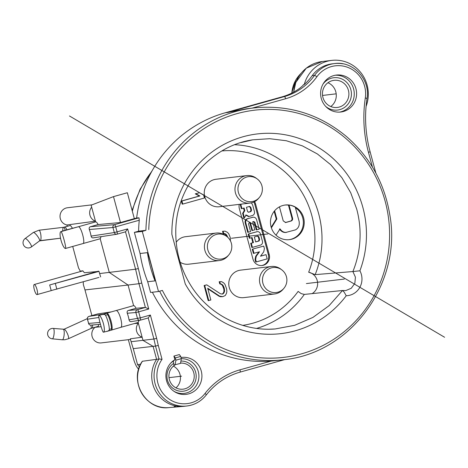<?xml version="1.0" encoding="UTF-8"?>
<svg xmlns="http://www.w3.org/2000/svg" width="468" height="468" viewBox="0 0 468 468"><rect width="100%" height="100%" fill="white"/><g stroke="black" fill="none" stroke-linecap="round" stroke-linejoin="round"><path stroke-width="0.7" d="M303.246 85.088A33.725 32.625 -96.8 0 1 303.352 84.673C303.913 84.597 302.819 85.708 300.064 87.996A58.149 56.248 -96.8 0 1 282.075 96.847L225.324 112.759A126.769 122.622 83.2 0 0 136.638 218L138.978 217.807L139.277 220.229A126.769 122.622 83.2 0 0 138.598 231.192L134.374 232.38L142.29 231.438L145.928 230.32A126.769 122.622 -96.8 0 1 253.621 107.962L246.25 108.839L227.67 112.478L284.421 96.566A58.149 56.248 83.2 0 0 314.502 75.43A30.239 29.25 -96.8 0 1 330.145 64.432A30.239 29.25 -96.8 0 1 334.445 63.578L332.105 63.859A30.239 29.25 83.2 0 0 327.799 64.713A30.239 29.25 83.2 0 0 312.156 75.705A58.149 56.248 -96.8 0 1 304.235 84.568A33.725 32.625 -96.8 0 1 326.892 61.349A33.725 32.625 -96.8 0 1 331.689 60.395A33.725 32.625 -96.8 0 1 366.075 106.394M304.235 84.568L303.428 84.766M145.928 230.32L138.598 231.192M152.387 292.243A126.769 122.622 83.2 0 0 271.118 361.097L283.544 359.728A126.769 122.622 -96.8 0 1 159.623 291.201M343.448 111.489A18.609 18 83.2 0 0 356.259 90.037A18.609 18 83.2 0 0 336.404 75.061A18.609 18 83.2 0 0 333.76 75.588A18.609 18 83.2 0 0 320.943 97.04A18.609 18 83.2 0 0 340.798 112.016A18.609 18 83.2 0 0 343.448 111.489M332.116 80.701A13.666 13.221 83.2 0 0 322.704 96.461A13.666 13.221 83.2 0 0 337.282 107.459A13.666 13.221 83.2 0 0 339.23 107.073A13.666 13.221 83.2 0 0 348.637 91.313A13.666 13.221 83.2 0 0 334.058 80.315A13.666 13.221 83.2 0 0 332.116 80.701M327.957 82.731A13.666 13.221 -96.8 0 1 336.194 93.822A13.666 13.221 -96.8 0 1 330.782 106.54M134.334 218.644L120.487 222.528L113.496 196.619L127.343 192.74L134.334 218.644L136.638 218M138.727 369.03A11.63 2.919 -105.7 0 1 133.362 358.283L128.343 339.68M181.022 357.511A18.609 18 -96.8 0 1 201.591 379.583A18.609 18 -96.8 0 1 174.582 391.728A18.609 18 -96.8 0 1 171.13 362.688A18.609 18 -96.8 0 1 174.886 359.728L173.353 361.138L173.903 365.046L180.513 363.384L181.332 358.658L180.73 356.411L179.326 354.574L173.903 356.089L175.307 357.932L180.73 356.411M174.886 359.728L173.903 356.089M175.096 364.905L175.915 360.173L175.307 357.932M134.374 232.38L140.078 253.51A126.769 122.622 83.2 0 0 147.695 281.748L150.585 292.453L158.5 291.517L162.384 290.423A124.447 120.37 -96.8 0 0 313.449 349.807A124.447 120.37 -96.8 0 0 385.158 201.252A124.447 120.37 -96.8 0 0 254.352 110.214A124.447 120.37 -96.8 0 0 148.777 229.618M148.742 309.015L141.74 283.052L138.978 283.69L145.39 307.447L137.457 309.67A2.328 0.585 74.3 0 1 138.645 311.852L148.742 309.015L145.39 307.447L136.083 308.289C135.123 306.476 134.298 305.592 133.608 305.639L133.444 305.686M175.05 364.911A13.086 12.654 83.2 0 0 169.597 380.332A13.086 12.654 83.2 0 0 183.111 389.165A13.086 12.654 83.2 0 0 194.167 374.956A13.086 12.654 83.2 0 0 180.56 363.127M175.974 387.861A13.086 12.654 83.2 0 0 173.388 366.122M131.093 341.71L130.315 338.809L142.126 337.206L142.98 340.365L153.1 346.384L156.599 359.336L158.997 358.968L155.528 346.086L133.251 348.642L131.093 341.71L153.908 339.013L155.528 346.086L158.289 345.454L162.039 359.348L158.997 358.968A30.239 29.25 -96.8 0 0 166.081 400.245A30.239 29.25 -96.8 0 0 186.896 405.99C194.776 404.937 201.24 401.257 206.289 394.951A2.328 0.421 37.8 0 0 205.037 393.453A27.91 26.998 -96.8 0 1 167.567 397.975A27.91 26.998 -96.8 0 1 162.039 359.348M139.464 366.871L137.551 364.59L133.251 348.642M95.033 327.22L95.057 327.313A8.722 8.436 83.2 0 0 101.275 342.898L130.478 339.429M98.789 324.459L98.292 326.301M101.117 236.65L100.193 238.738L109.29 272.458L128.051 285.041L84.971 289.932L91.892 315.572M141.74 283.052L138.347 268.562L135.585 269.199L138.978 283.69L128.051 285.041L133.608 305.639M97.824 313.911L111.302 311.887M139.072 320.387L138.148 322.47L138.352 323.218L134.146 323.599M95.057 327.313L101.129 326.717M83.228 281.83L83.374 284.714L84.971 289.932M72.721 246.443L78.495 267.854L80.256 271.124L82.807 270.837L84.38 272.739L99.029 271.364L49.684 284.965L51.193 290.575L98.935 277.425M98.491 271.136L49.684 284.965M139.277 220.229L115.707 226.84L117.064 231.871L127.641 228.905L125.5 231.824L135.585 269.199L99.62 273.558L100.655 276.945M99.029 271.364L99.62 273.558M70.469 225.477L72.528 228.296M93.483 237.808C92.313 238.124 91.512 237.563 91.079 236.118A8.722 2.188 -105.7 0 0 89.3 229.519C88.926 227.992 89.324 227.05 90.488 226.699L98.128 224.558C97.168 222.745 96.338 221.861 95.653 221.908L95.449 221.159L66.93 224.979L67.298 226.36M98.128 224.558L120.487 222.528M125.518 231.818L117.123 234.175A2.328 0.585 74.3 0 1 117.088 234.181A2.328 2.252 -98.7 0 1 114.309 232.549L117.064 231.871A2.328 0.585 74.3 0 1 117.105 234.181L125.518 231.818M95.571 221.926L78.308 226.769C80.982 225.863 85.837 243.84 82.848 243.6L65.502 248.467A8.722 2.188 74.3 0 1 65.374 248.467A8.722 2.188 74.3 0 1 61.033 240.312A8.722 2.188 74.3 0 1 60.682 231.748A8.722 2.188 74.3 0 1 60.963 231.637L60.682 231.748M100.281 238.721L82.848 243.6M66.947 229.788L78.25 226.781M65.374 248.467L65.502 248.467C66.772 248.836 61.957 230.993 60.963 231.637L62.531 231.022M91.675 207.172A8.722 8.436 -96.8 0 0 95.449 221.159L91.137 205.189L113.496 196.619M92.085 204.826L67.427 207.757A8.722 8.436 83.2 0 0 66.93 224.979M65.181 230.279A5.236 1.328 -96.8 0 0 63.601 227.296L38.961 230.227A5.236 1.328 83.2 0 1 40.897 235.269A5.236 1.328 83.2 0 1 40.195 240.622L60.536 238.2L39.552 240.88A5.236 1.164 -126.6 0 0 37.563 236.252A5.236 1.164 -126.6 0 0 33.456 232.421A5.236 1.164 -126.6 0 0 33.316 232.473L38.961 230.227M136.083 308.289L128.443 310.43C127.278 310.787 126.886 311.723 127.255 313.25L135.89 312.519A2.328 2.246 -94.8 0 1 137.457 309.67L128.443 310.43M150.368 315.034L148.221 317.959L153.908 339.013L156.663 338.376L150.368 315.034L140.271 317.866A2.328 0.585 74.3 0 1 140.312 320.176A2.328 0.585 74.3 0 1 140.295 320.182A2.328 2.252 -98.7 0 1 137.516 318.544L135.89 312.519L138.645 311.852L140.271 317.866L129.033 319.849A8.722 2.188 -105.7 0 0 127.255 313.25M142.126 337.206L138.352 323.218A8.722 8.436 -96.8 0 0 142.126 337.206M116.099 310.547L116.263 310.5C117.731 310.846 119.223 313.56 120.732 318.655C121.984 323.786 122.008 326.676 120.802 327.337L111.864 329.975A9.301 2.334 -105.7 0 0 111.121 321.376A9.301 2.334 -105.7 0 0 107.324 313.145L107.669 314.666L105.505 315.274C105.171 314.455 104.101 314.227 102.299 314.59L107.225 313.209M138.236 322.452L120.89 327.319M131.444 321.539C130.268 321.855 129.466 321.294 129.033 319.849M106.839 331.42C108.599 330.899 109.424 330.227 109.319 329.413L111.483 328.805L111.764 330.039L103.463 332.198C102.463 332.836 97.648 314.999 98.918 315.368L102.299 314.59M133.526 305.657L98.918 315.368A8.722 2.188 74.3 0 1 103.387 323.523A8.722 2.188 74.3 0 1 103.463 332.198M107.324 313.145L98.918 315.368M111.483 328.805A10.466 2.627 -105.7 0 0 110.331 321.645A10.466 2.627 -105.7 0 0 107.669 314.666M105.505 315.274A10.466 2.627 74.3 0 1 108.166 322.253A10.466 2.627 74.3 0 1 109.319 329.413M142.471 361.173A29.73 28.759 83.2 0 0 144.068 396.648A29.73 28.759 83.2 0 0 168.878 407.605C145.759 410.787 128.355 380.425 142.331 361.267L156.599 359.336A30.239 29.25 83.2 0 0 155.838 391.5A30.239 29.25 83.2 0 0 183.579 406.37A30.239 29.25 83.2 0 0 184.55 406.271L186.896 405.99A30.239 29.25 -96.8 0 0 191.196 405.136M175.915 360.173L181.332 358.658M140.078 253.51L147.408 252.638C147.876 253.51 148.251 254.223 151.667 266.701C154.99 279.191 155.007 279.952 155.025 280.876L147.695 281.748M142.29 231.438L158.5 291.517M346.232 295.747A100.544 97.256 83.2 0 1 185.275 284.006L171.879 234.351A100.544 97.256 83.2 0 1 184.345 183.86A100.544 97.256 83.2 0 1 310.676 143.214A100.544 97.256 83.2 0 1 359.904 270.796L352.884 271.545L355.428 277.167L354.838 283.333L351.257 288.276L345.717 290.605L342.494 290.505L344.12 292.067L346.232 295.747A16.866 16.31 83.2 0 0 359.904 270.796M342.687 290.54L345.712 290.605M242.746 325.371A87.873 85.001 -96.8 0 0 298.134 291.406L301.176 293.611L304.335 294.413L342.494 290.505L329.162 305.61L312.963 317.398L294.641 325.313L275.166 328.957L269.89 329.191M240.903 142.611L252.837 139.821L269.632 138.698L286.352 140.751L302.445 145.893L317.398 153.972L330.695 164.695L341.921 177.746L350.702 192.711L356.698 209.02A95.308 92.19 -96.8 0 1 352.884 271.545L315.169 274.634L308.658 272.2A11.63 11.25 -96.8 0 1 311.91 273.482A11.63 11.25 -96.8 0 1 317.637 283.555A11.63 11.25 -96.8 0 1 312.08 293.641M246.735 175.605L216.005 179.256A13.841 13.385 83.2 0 0 214.034 179.648A13.841 13.385 83.2 0 0 204.504 195.606A13.841 13.385 83.2 0 0 219.27 206.745L250 203.089A13.841 13.385 -96.8 0 1 235.234 191.956A13.841 13.385 -96.8 0 1 244.764 175.997A13.841 13.385 -96.8 0 1 246.735 175.605A13.841 13.385 -96.8 0 1 256.095 178.109L257.172 178.905A12.601 12.186 -96.8 0 0 246.864 176.98A12.601 12.186 -96.8 0 0 238.399 192.43A12.601 12.186 -96.8 0 0 253.422 201.293A12.601 12.186 -96.8 0 0 259.377 197.432L258.511 198.461A13.841 13.385 -96.8 0 1 251.971 202.702A13.841 13.385 -96.8 0 1 250 203.089M271.259 266.491L240.529 270.141A13.841 13.385 83.2 0 0 238.557 270.533A13.841 13.385 83.2 0 0 229.027 286.492A13.841 13.385 83.2 0 0 243.793 297.63L274.523 293.98A13.841 13.385 -96.8 0 1 259.758 282.842A13.841 13.385 -96.8 0 1 269.287 266.883A13.841 13.385 -96.8 0 1 271.259 266.491A13.841 13.385 -96.8 0 1 280.619 268.995L281.695 269.796A12.601 12.186 -96.8 0 0 271.387 267.871A12.601 12.186 -96.8 0 0 262.922 283.315A12.601 12.186 -96.8 0 0 277.945 292.178A12.601 12.186 -96.8 0 0 283.9 288.323L283.035 289.347A13.841 13.385 -96.8 0 1 276.494 293.588A13.841 13.385 -96.8 0 1 274.523 293.98M239.242 204.37A8.722 8.436 83.2 0 0 239.347 208.634L252.972 259.132A8.722 8.436 83.2 0 0 262.133 265.514A8.722 8.436 83.2 0 0 269.229 254.569L255.61 204.077A8.722 8.436 83.2 0 0 254.557 201.667M181.332 201.064L182.169 204.153L182.754 204.083L204.434 198.005L203.603 194.916L199.538 192.74L195.261 193.84L199.327 196.022L181.332 201.064L181.923 201L182.754 204.083M199.538 192.74L195.261 193.84M222.908 296.624L225.284 295.501L226.489 293.354L226.863 291.441L226.6 288.797L224.938 284.287L223.651 282.836L221.534 281.619L219.176 281.73L219.744 283.836L221.218 284.328L222.388 285.357L223.827 289.031L223.979 291.248L223.488 292.746L222.47 293.933L223.055 293.863L222.224 294.097L220.334 293.723L206.78 284.848L204.118 285.503L208.201 300.649L210.863 300L207.687 288.218L219.662 296.174L219.071 296.244L220.545 296.735L222.908 296.624L219.662 296.174M207.839 288.779L219.071 296.244M222.47 293.933L222.025 294.062M230.449 240.897L230.221 237.393L228.735 233.737L227.36 232.309L225.061 231.145L222.516 231.309L223.084 233.415L224.693 233.865L225.956 234.872L226.804 236.498M282.812 205.505A17.445 16.877 83.2 0 0 270.796 225.617A17.445 16.877 83.2 0 0 289.411 239.657A17.445 16.877 83.2 0 0 291.892 239.166A17.445 16.877 83.2 0 0 303.907 219.047A17.445 16.877 83.2 0 0 285.293 205.007A17.445 16.877 83.2 0 0 282.812 205.505M228.817 254.884A12.794 12.794 0 0 0 226.617 236.358A12.601 12.186 -96.8 0 0 216.304 234.433A12.601 12.186 -96.8 0 0 207.839 249.883A12.601 12.186 -96.8 0 0 222.862 258.74A12.601 12.186 -96.8 0 0 228.817 254.884L227.957 255.914A13.841 13.385 -96.8 0 1 221.411 260.149A13.841 13.385 -96.8 0 1 219.445 260.541A13.841 13.385 -96.8 0 1 204.674 249.403A13.841 13.385 -96.8 0 1 214.209 233.444A13.841 13.385 -96.8 0 1 216.175 233.052L185.445 236.709A13.841 13.385 83.2 0 0 183.479 237.095A13.841 13.385 83.2 0 0 176.208 242.284M180.174 262.25A13.841 13.385 83.2 0 0 188.715 264.192L219.445 260.541M216.175 233.052A13.841 13.385 -96.8 0 1 225.535 235.562L226.617 236.358M253.831 202.024A8.722 8.436 -96.8 0 1 254.727 204.183L268.351 254.674A8.722 8.436 -96.8 0 1 261.688 265.555M249.906 238.159L249.321 238.23L248.204 234.076L257.429 231.601L248.789 234.006L249.906 238.159L252.076 237.551L253.445 242.629L251.275 243.237L252.398 247.385L251.813 247.455L250.69 243.307L252.86 242.699L251.515 237.709M253.124 221.586L254.253 222.253L256.324 229.928L259.173 229.226L256.669 219.925C256.131 218.088 254.961 217.181 253.159 217.199L247.046 218.808C245.355 219.673 244.746 221.083 245.226 223.043L247.73 232.339L250.585 231.631L248.514 223.956L249.181 222.791L250.339 222.464L252.498 230.467L251.913 230.537L249.777 222.622M248.321 232.268L245.811 222.973C245.331 221.013 245.94 219.603 247.63 218.737L252.574 217.269M243.202 213.303L244.817 210.653L244.232 210.723L242.617 213.373L243.822 217.842L244.407 217.778L243.202 213.303L242.617 213.373M245.612 215.058L248.502 216.532M240.219 204.481L240.804 204.411L241.933 208.593L241.348 208.664L240.219 204.481L241.628 204.083M244.232 210.723L243.535 208.143M258.845 251.989L255.715 256.248L255.054 259.483L255.733 261.986L256.318 261.916L255.639 259.412L256.3 256.177L259.518 251.796L253.416 253.416L252.281 249.192L263.724 246.08L252.281 249.192M260.588 256.084L266.035 254.65L260.5 256.207L263.736 251.819L264.397 248.584L263.724 246.08M255.715 256.248L256.3 256.177M256.318 261.916L267.175 258.874L266.035 254.65M252.866 249.128L254.007 253.346M251.275 243.237L250.69 243.307M252.398 247.385L260.664 245.068C262.168 244.354 262.776 243.144 262.472 241.441L260.424 233.865C259.851 232.321 258.781 231.578 257.213 231.642L256.628 231.713M248.789 234.006L248.204 234.076M253.445 242.629L252.86 242.699M254.34 236.983L257.85 236.001L258.903 236.849L259.629 239.552L259.114 240.967L255.674 241.933L254.34 236.983M257.26 236.071L258.313 236.919L259.044 239.622L258.529 241.038L255.651 241.845M256.909 229.858L254.838 222.183L253.709 221.516L252.685 221.809L254.844 229.811L252.498 230.467M248.268 216.579L249.087 216.462L246.197 214.987L244.407 217.778M249.087 216.462L252.755 215.432C254.229 214.572 254.779 213.256 254.405 211.489L252.679 205.089L251.41 202.843M240.804 204.411L242.219 204.019M241.933 208.593L244.097 207.991L244.817 210.653M248.584 212.22L247.584 211.548L246.437 207.295L249.649 206.394L250.813 207.342L250.228 207.406L249.064 206.464M250.228 207.406L250.965 210.144L251.55 210.073L250.942 211.571L248.473 212.226M251.55 210.073L250.813 207.342M250.965 210.144L250.351 211.641L248.321 212.209M199.327 196.022L199.912 195.952L195.846 193.77M199.912 195.952L181.923 201M204.118 285.503L204.703 285.433L208.792 300.579M206.78 284.848L204.703 285.433M220.545 296.735L221.13 296.665M219.744 283.836L220.329 283.766L219.761 281.666M221.218 284.328L221.803 284.257L220.329 283.766M222.388 285.357L222.973 285.287L221.803 284.257M223.371 287.346L223.956 287.276L222.973 285.287M223.827 289.031L224.412 288.961L223.956 287.276M223.979 291.248L224.564 291.178L224.412 288.961M223.488 292.746L224.073 292.675L224.564 291.178M223.055 293.863L224.073 292.675M223.084 233.415L223.669 233.345L223.101 231.239M224.693 233.865L225.284 233.801L223.669 233.345M225.956 234.872L226.541 234.801L225.284 233.801M227.208 236.82L227.571 236.779L226.541 234.801M227.571 236.779L227.7 237.253M295.437 207.733A17.445 16.877 -96.8 0 1 303.182 225.067A17.445 16.877 -96.8 0 1 291.014 239.271A17.445 16.877 -96.8 0 1 288.972 239.704M279.449 206.862L283.228 220.873L285.708 222.534L291.119 221.013C292.459 220.463 292.909 219.393 292.471 217.796L289.037 205.066A17.445 16.877 -96.8 0 1 295.296 207.213L299.105 221.329C299.777 225.289 298.561 228.132 295.46 229.87L285.445 232.543M284.854 205.066A17.445 16.877 -96.8 0 1 288.452 205.136L291.886 217.866C292.325 219.463 291.868 220.533 290.529 221.083L285.264 222.563M289.037 205.066L288.452 205.136M279.472 228.951C281.169 231.496 283.31 232.66 285.907 232.456M286.492 232.385C283.895 232.59 281.754 231.426 280.063 228.881L276.015 235.164M271.381 227.857L276.851 218.989L274.628 210.764M276.851 218.989L276.266 219.059L271.2 227.272M276.266 219.059L274.178 211.325M37.007 294.6A5.236 1.31 -105.7 0 0 37.06 294.588A5.236 1.31 -105.7 0 0 36.937 289.294A5.236 1.31 -105.7 0 0 34.287 284.503A5.236 1.31 -105.7 0 0 34.234 284.515A5.236 1.31 -105.7 0 0 34.357 289.809A5.236 1.31 -105.7 0 0 37.007 294.6M323.072 95.384L335.673 93.887M169.001 377.664L181.566 376.173M231.35 238.27L267.866 233.93M306.388 283.567L344.337 279.057M444.6 337.27L69.463 115.965M252.082 108.143L285.615 98.742A2.328 0.585 -105.7 0 0 284.421 96.566L282.075 96.847M285.615 98.742A60.477 58.5 83.2 0 0 316.894 76.758A2.328 0.409 -144.2 0 0 314.502 75.43L312.156 75.705M225.324 112.759L227.67 112.478M316.894 76.758A27.91 26.998 -96.8 0 1 342.88 66.029A27.91 26.998 -96.8 0 1 365.303 97.993L367.017 98.403C370.527 79.455 352.919 60.664 334.445 63.578A30.239 29.25 -96.8 0 1 342.652 63.8M365.303 97.993A129.098 124.874 83.2 0 0 368.456 152.322L372.452 167.134M335.24 75.237A18.609 18 -96.8 0 1 354.024 90.915A18.609 18 -96.8 0 1 341.102 111.77A18.609 18 -96.8 0 1 339.622 112.115M323.037 84.064A16.281 15.748 -96.8 0 1 331.432 78.179A16.281 15.748 -96.8 0 1 350.848 89.634A16.281 15.748 -96.8 0 1 339.908 109.594A16.281 15.748 -96.8 0 1 325.687 106.4M300.93 73.488A30.239 29.25 83.2 0 0 291.839 93.068M151.603 171.715A105.306 101.86 83.2 0 0 132.339 211.249M205.037 393.453A70.364 68.059 83.2 0 1 239.967 369.831L271.118 361.097M158.289 345.454L156.663 338.376M127.641 228.905L138.347 268.562M181.321 358.716A17.415 16.848 -96.8 0 1 198.473 380.203A17.415 16.848 -96.8 0 1 173.95 391.306M170.615 363.244A17.415 16.848 -96.8 0 1 173.353 361.138M173.488 363.507A15.122 14.625 83.2 0 0 172.803 388.206A15.122 14.625 83.2 0 0 195.548 380.736A15.122 14.625 83.2 0 0 180.917 361.074M92.5 324.991A5.236 1.31 74.3 0 1 92.143 328.027L92.143 328.027A5.236 1.31 74.3 0 1 92.091 328.039M90.897 328.472A5.236 1.269 -114.5 0 0 90.997 328.448A5.236 1.269 -114.5 0 0 90.757 325.125M97.865 313.899L89.049 316.368A2.328 0.585 74.3 0 1 89.049 316.368A2.328 2.252 81.3 0 0 87.487 319.223L87.411 319.217A5.236 1.269 -114.5 0 0 86.75 318.895A5.236 1.269 -114.5 0 0 86.65 318.924A5.236 1.269 -114.5 0 0 86.568 318.977M63.952 329.285A5.236 1.269 65.5 0 1 64.011 329.256A5.236 1.269 65.5 0 1 64.104 329.226A5.236 1.269 65.5 0 1 67.421 333.672A5.236 1.269 65.5 0 1 68.351 338.774L90.997 328.448L98.344 326.29M62.291 339.774A5.236 1.299 -84.6 0 0 62.361 339.786A5.236 1.299 -84.6 0 0 62.431 339.786A5.236 1.299 -84.6 0 0 64.157 334.561A5.236 1.299 -84.6 0 0 63.344 329.367A5.236 1.299 -84.6 0 0 63.274 329.367M53.206 328.419A5.236 1.299 95.4 0 1 53.276 328.419A5.236 1.299 95.4 0 1 54.095 333.608A5.236 1.299 95.4 0 1 52.363 338.838A5.236 1.299 95.4 0 1 52.293 338.838A5.236 1.299 95.4 0 1 52.217 338.82M55.347 283.614L56.856 289.224M138.978 217.807L114.52 224.663A2.328 0.585 74.3 0 1 115.707 226.84L112.952 227.518A2.328 2.246 -94.8 0 1 114.52 224.663L90.488 226.699M89.3 229.519L112.952 227.518L114.309 232.549L91.079 236.118M67.17 229.724L62.25 231.104M60.963 231.637L78.308 226.769M64.748 227.079A5.236 1.31 74.3 0 1 64.789 227.062A5.236 1.31 74.3 0 1 64.841 227.05A5.236 1.31 74.3 0 1 66.819 229.817M70.516 225.459L63.601 227.296A5.236 1.328 -96.8 0 0 62.77 230.952M33.316 232.473L25.143 238.534A5.236 1.164 53.4 0 1 25.29 238.481A5.236 1.164 53.4 0 1 29.39 242.313A5.236 1.164 53.4 0 1 31.379 246.94L39.552 240.88M140.33 320.17L148.221 317.959M102.96 314.233L89.049 316.368A2.328 2.328 0 0 0 87.411 319.217L88.622 323.411A2.328 2.246 85.2 0 0 90.991 325.12L100.427 324.318M98.894 317.468L87.487 319.223L88.622 323.411L99.936 322.452M111.712 330.051L107.301 331.291M239.967 369.831A2.328 0.585 74.3 0 1 240.008 372.142A2.328 0.585 74.3 0 1 239.99 372.148C226.43 376.061 215.192 383.666 206.289 394.951M240.008 372.142L284.842 359.57L240.031 372.136M137.551 364.59L140.628 364.239M174.061 406.669A29.73 28.759 83.2 0 0 176.114 406.008M293.641 92.12L295.852 82.333L306.283 68.164L322.312 61.507A33.725 32.625 83.2 0 0 317.515 62.46A33.725 32.625 83.2 0 0 293.758 92.056M367.017 98.403C364.379 116.397 365.414 134.193 370.118 151.79L368.456 152.322M155.025 280.876A126.769 122.622 -96.8 0 1 150.427 266.976A126.769 122.622 -96.8 0 1 147.408 252.638M234.837 144.723A93.688 90.622 -96.8 0 1 318.673 213.782A93.688 90.622 -96.8 0 1 315.169 274.634M304.335 294.413A93.688 90.622 -96.8 0 1 256.663 328.396M222.019 150.924A87.873 85.001 -96.8 0 1 308.658 272.2M268.351 254.674L269.229 254.569M255.61 204.077L254.727 204.183M255.639 259.412L255.054 259.483M258.903 236.849L258.313 236.919M259.044 239.622L259.629 239.552M259.114 240.967L258.529 241.038M254.838 222.183L254.253 222.253M247.63 218.737L247.046 218.808M245.811 222.973L245.226 223.043M250.942 211.571L250.351 211.641M291.886 217.866L292.471 217.796M291.119 221.013L290.529 221.083M291.728 93.126L295.946 79.695L301.123 73.248M68.351 338.774L64.853 339.756L62.361 339.786L52.293 338.838A5.236 5.236 0 0 1 52.17 328.431A5.236 5.236 0 0 1 53.276 328.419L64.011 329.256L87.329 318.632M93.231 237.867L116.83 234.24A2.328 2.328 0 0 0 117.105 234.181M62.39 231.057L67.053 229.753M82.93 243.588L65.514 248.461M25.143 238.534A5.236 5.236 0 0 0 28.881 247.935A5.236 5.236 0 0 0 31.379 246.94M131.186 321.598L140.037 320.235A2.328 2.328 0 0 0 140.312 320.176L148.245 317.953M89.031 316.374L97.847 313.899M88.54 323.406A2.328 2.328 0 0 0 90.991 325.12M168.878 407.605L183.579 406.37M152.334 170.405L140.096 189.253L132.099 210.366M322.312 61.507L331.689 60.395M375.874 173.119L370.118 151.79M283.544 359.728C351.55 353.281 402.158 282.075 389.838 215.058C384.643 183.444 370.165 157.248 346.402 136.463C319.147 113.929 288.224 104.428 253.621 107.962M275.166 328.957C241.775 331.777 207.581 313.8 189.949 284.041C180.625 268.451 175.904 251.521 175.787 233.251C174.88 187.849 209.559 145.934 252.837 139.821M259.377 197.432A12.794 12.794 0 0 0 257.172 178.905M283.9 288.323A12.794 12.794 0 0 0 281.695 269.796M51.369 290.575L37.06 294.588M82.959 270.849L34.234 284.515"/></g></svg>
